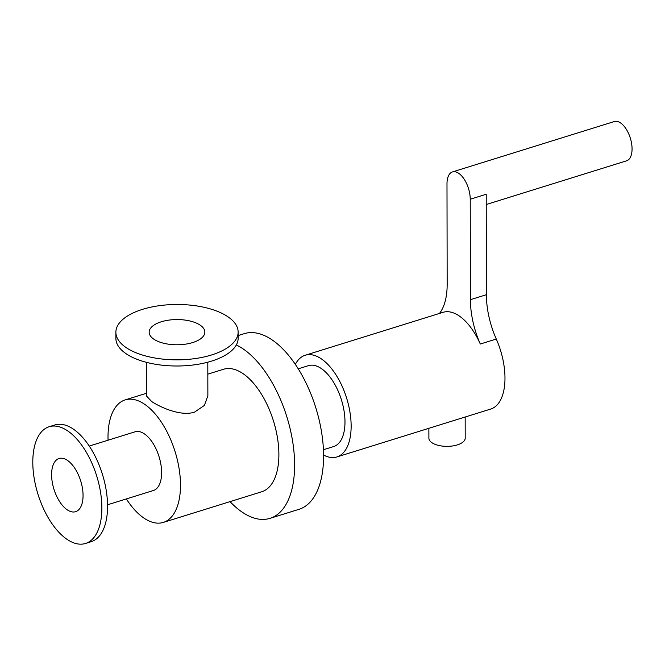 <?xml version="1.0" encoding="UTF-8"?>
<svg xmlns="http://www.w3.org/2000/svg" width="665" height="665" viewBox="0 0 665 665"><rect width="100%" height="100%" fill="white"/><g stroke="black" fill="none" stroke-linecap="round" stroke-linejoin="round"><path stroke-width="1" d="M428.867 428.31L428.892 438.169A18.155 8.221 -0.1 0 0 447.063 446.365A18.155 8.221 -0.1 0 0 465.201 438.11L465.168 417.013M486.231 204.521L626.555 160.83A20.582 10.349 -107.3 0 0 630.32 138.104A20.582 10.349 -107.3 0 0 614.319 121.529L452.491 171.919A20.582 10.349 72.7 0 1 464.253 179.292A20.582 10.349 72.7 0 1 470.23 199.242L470.404 299.691A60.523 30.449 -107.3 0 0 480.296 344.021A53.267 26.791 -107.3 0 0 458.825 315.684A53.267 26.791 -107.3 0 0 443.073 312.317L305.218 355.243A53.267 26.791 -107.3 0 0 295.343 364.378M439.465 313.439A60.523 30.449 -107.3 0 0 447.163 284.337L446.988 183.897A20.582 10.349 72.7 0 1 452.491 171.919M323.572 455.035A53.267 26.791 -107.3 0 0 336.889 456.955L490.728 409.05A53.267 26.791 -107.3 0 0 496.281 339.05A60.523 30.449 72.7 0 1 486.389 294.711L486.215 194.263L470.23 199.242M336.889 456.955A53.267 26.791 -107.3 0 0 349.981 412.283A53.267 26.791 -107.3 0 0 320.971 358.61A53.267 26.791 -107.3 0 0 305.218 355.243M230.048 501.634A92.003 46.276 -107.3 0 0 269.99 518.351A92.003 46.276 -107.3 0 0 292.608 441.194A92.003 46.276 -107.3 0 0 242.501 348.485A92.003 46.276 -107.3 0 0 236.308 344.985M126.342 498.933A64.156 32.269 -107.3 0 0 163.324 522.407L261.719 491.768A64.156 32.269 -107.3 0 0 277.488 437.961A64.156 32.269 -107.3 0 0 242.542 373.314A64.156 32.269 -107.3 0 0 223.565 369.258L207.829 374.154M269.99 518.351L298.959 509.332A92.003 46.276 -107.3 0 0 321.577 432.175A92.003 46.276 -107.3 0 0 271.47 339.466A92.003 46.276 -107.3 0 0 244.263 333.655L238.145 335.559M323.431 449.731L333.655 446.548A42.369 21.313 -107.3 0 0 344.063 411.012A42.369 21.313 -107.3 0 0 320.987 368.319A42.369 21.313 -107.3 0 0 308.46 365.642L298.236 368.826M207.804 362.192L207.862 395.766L204.421 405.401L194.496 412.15C180.913 416.539 160.972 407.595 151.736 401.585L146.375 395.875L146.308 362.3M154.031 339.316A27.839 12.61 179.9 0 1 149.16 332.217A27.839 12.61 179.9 0 1 176.981 319.557A27.839 12.61 179.9 0 1 204.845 332.118A27.839 12.61 179.9 0 1 185.244 344.196A27.839 12.61 179.9 0 1 154.031 339.316M126.558 347.87A61.13 27.681 179.9 0 1 115.876 332.276A61.13 27.681 179.9 0 1 176.957 304.479A61.13 27.681 179.9 0 1 238.137 332.059A61.13 27.681 179.9 0 1 195.103 358.585A61.13 27.681 179.9 0 1 126.558 347.87M238.137 332.059L238.145 338.211A61.13 27.681 179.9 0 1 195.111 364.736A61.13 27.681 179.9 0 1 126.566 354.029A61.13 27.681 179.9 0 1 115.885 338.427L115.876 332.276M89.26 446.065L135.103 431.793A30.748 15.47 72.7 0 1 144.197 433.738A30.748 15.47 72.7 0 1 160.947 464.719A30.748 15.47 72.7 0 1 153.391 490.504L107.539 504.785M67.29 460.28A27.839 14.007 -107.3 0 0 59.052 458.518A27.839 14.007 -107.3 0 0 53.956 489.265A27.839 14.007 -107.3 0 0 75.611 511.684A27.839 14.007 -107.3 0 0 82.452 488.334A27.839 14.007 -107.3 0 0 67.29 460.28M85.502 543.471L91.196 541.692A61.13 30.748 -107.3 0 0 106.225 490.421A61.13 30.748 -107.3 0 0 72.926 428.825A61.13 30.748 -107.3 0 0 54.846 424.96L49.16 426.731A61.13 30.748 -107.3 0 0 37.971 494.245A61.13 30.748 -107.3 0 0 85.502 543.471A61.13 30.748 -107.3 0 0 100.531 492.2A61.13 30.748 -107.3 0 0 67.231 430.596A61.13 30.748 -107.3 0 0 49.16 426.731M163.324 522.407A64.156 32.269 -107.3 0 0 179.093 468.601A64.156 32.269 -107.3 0 0 144.147 403.946A64.156 32.269 -107.3 0 0 125.17 399.898A64.156 32.269 -107.3 0 0 108.062 440.213M486.389 294.711L470.404 299.691M496.281 339.05L480.296 344.021M146.367 393.298L125.17 399.898"/></g></svg>
